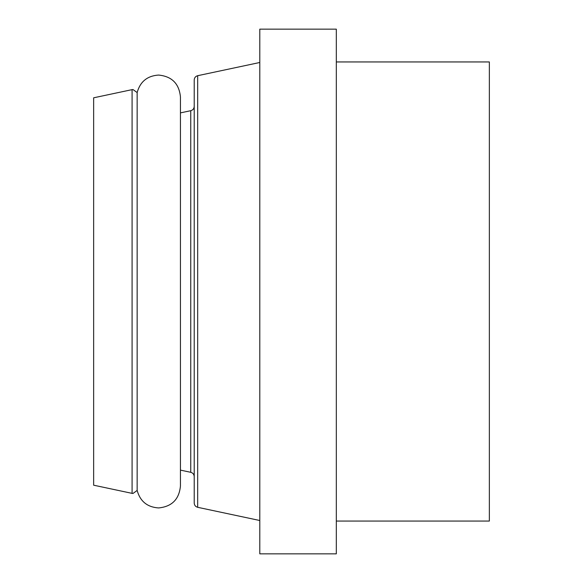 <?xml version="1.0" encoding="UTF-8"?>
<svg xmlns="http://www.w3.org/2000/svg" width="583" height="583" viewBox="0 0 583 583"><rect width="100%" height="100%" fill="white"/><g stroke="black" fill="none" stroke-linecap="round" stroke-linejoin="round"><path stroke-width="0.87" d="M132.086 493.364L132.997 493.458L137.151 490.441L137.151 92.559L132.997 89.542L132.086 89.636L93.644 97.806L93.644 485.194L132.086 493.364L132.086 89.636M259.799 520.51L197.673 507.305C195.516 506.693 194.365 505.264 194.212 503.027L194.212 79.973C194.365 77.736 195.516 76.307 197.673 75.695L259.799 62.49M336.318 29.15L259.799 29.15L259.799 553.85L336.318 553.85L336.318 29.15M336.318 521.056L489.356 521.056L489.356 61.944L336.318 61.944M180.439 470.117L190.75 472.303L190.75 110.697L180.439 112.883L180.439 96.924C179.141 83.646 171.854 76.358 158.576 75.061C147.302 75.834 140.16 81.664 137.151 92.559M197.673 507.305L197.673 75.695M137.151 490.441C140.16 501.336 147.302 507.166 158.576 507.939C171.854 506.642 179.141 499.354 180.439 486.076L180.439 96.924M190.75 472.303C192.907 472.915 194.059 474.343 194.212 476.581M190.75 110.697C192.907 110.085 194.059 108.657 194.212 106.419"/></g></svg>
